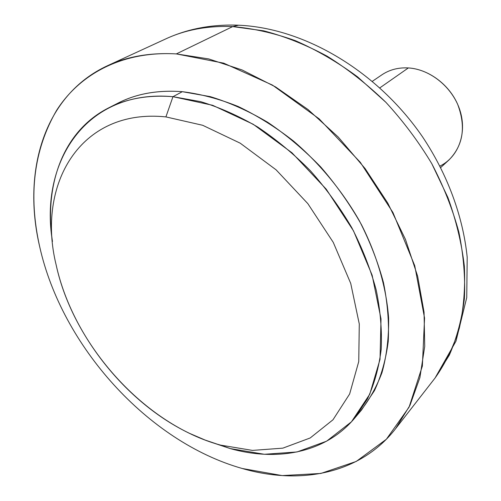 <?xml version="1.0" encoding="UTF-8"?>
<svg xmlns="http://www.w3.org/2000/svg" width="501" height="501" viewBox="0 0 501 501"><rect width="100%" height="100%" fill="white"/><g stroke="black" fill="none" stroke-linecap="round" stroke-linejoin="round"><path stroke-width="0.75" d="M440.748 167.497L449.159 159.775C463.218 145.227 466.068 126.772 457.695 104.402C448.871 84.181 428.33 69.138 408.353 67.929L379.89 87.832L408.353 67.929C430.447 69.207 452.91 87.612 460.024 110.615C467.251 133.61 458.233 157.176 440.003 166.05M408.353 67.929C398.345 67.397 389.502 69.708 381.825 74.868L372.406 81.275M39.66 246.573C61.767 345.991 147.908 441.819 242.221 468.491L282.188 475.587L320.809 473.464L356.224 461.452L386.365 439.252L409.085 407.138L422.362 366.112L424.56 318.041L414.734 265.687L392.928 212.505L360.307 162.318L319.131 118.831L272.45 85.089L223.722 63.164L176.327 53.908C122.801 50.801 80.028 73.641 56.544 110.471C33.792 149.749 28.162 195.114 39.66 246.573C22.057 171.643 43.812 95.09 107.583 65.681C127.623 56.394 150.538 52.467 176.327 53.908L208.673 58.911L242.115 69.965L275.613 86.955L308.027 109.531L338.231 137.036L365.129 168.593L387.793 203.118L405.459 239.397L417.627 276.17L424.053 312.192L424.729 346.341L419.894 377.641L409.975 405.315L395.527 428.781C360.407 473.915 300.287 485.35 242.221 468.491C147.908 441.819 61.767 345.991 39.66 246.573M107.583 65.681L166.05 38.771C185.702 29.672 207.921 25.614 232.696 26.591C207.921 25.614 185.702 29.672 166.05 38.771C188 28.707 212.186 24.186 238.608 25.207L232.696 26.591L238.608 25.207C305.272 28.1 378.036 71.818 422.706 137.092C447.587 174.505 463.074 216.557 467.201 257.32L466.738 297.607L455.985 341.15L435.075 378.005L449.309 355.146C456.843 337.962 461.872 319.087 464.402 298.521C465.373 277.191 463.525 255.047 458.853 232.082C452.541 208.948 443.517 186.14 431.774 163.652C418.598 141.695 403.292 121.242 385.858 102.285C367.452 84.494 347.888 69.132 327.147 56.193C306.061 44.839 284.9 36.379 263.664 30.824L232.696 26.591L176.327 53.908L232.696 26.591C253.18 28.357 274.11 33.066 295.477 40.719C316.814 50.056 337.53 62.118 357.626 76.91L385.858 102.285C403.292 121.242 418.598 141.695 431.774 163.652L447.925 197.557C456.223 220.665 461.697 243.511 464.339 266.087C465.354 288.175 463.663 308.967 459.26 328.462C453.424 346.968 445.364 363.482 435.075 378.005L395.527 428.781M113.408 105.623C132.796 94.376 155.767 89.729 182.326 91.683L210.339 96.649C229.571 102.536 248.728 111.103 267.803 122.35C286.541 135.045 304.17 149.893 320.684 166.908C336.277 184.925 349.861 204.164 361.446 224.63C377.159 255.786 386.371 287.831 388.619 317.991C388.882 337.63 386.666 355.867 381.969 372.688C375.963 388.494 367.941 402.29 357.908 414.083M56.156 264.929C73.434 345.377 144.939 424.685 220.64 445.132L252.479 450.405L282.833 448.151L310.2 437.962L332.99 419.782L349.635 393.999L358.747 361.559L359.286 323.99L350.725 283.416L333.265 242.378L307.833 203.625L276.089 169.82L240.211 143.18L202.667 125.281L165.906 116.908C79.935 107.953 36.348 184.806 56.156 264.929C36.348 184.806 79.935 107.953 165.906 116.908L202.667 125.281L240.211 143.18L276.089 169.82L307.833 203.625L333.265 242.378L350.725 283.416L359.286 323.99L358.747 361.559L349.635 393.999L332.99 419.782L310.2 437.962L282.833 448.151L252.479 450.405L220.64 445.132L230.26 448.589L264.371 454.282L297.03 451.958L326.633 441.168L351.445 421.798L369.763 394.212L380.021 359.386L381.017 318.949L372.137 275.199L353.537 230.923L326.207 189.14L291.958 152.774L253.193 124.254L212.637 105.291L172.964 96.687L165.906 116.908L172.964 96.687L200.682 101.653C219.72 107.471 238.714 115.919 257.658 126.991C276.301 139.472 293.905 154.076 310.47 170.816C326.164 188.558 339.947 207.539 351.821 227.755C362.398 248.371 370.533 269.143 376.22 290.054C380.428 310.733 382.088 330.528 381.198 349.429C378.894 367.565 374.328 384.042 367.49 398.852L354.564 418.272C325.55 452.76 277.629 461.878 230.26 448.589L205.103 440.047L189.691 433.428C125.864 402.979 71.299 334.173 56.187 265.079L56.156 264.929M354.564 418.272L361.54 409.993L374.447 390.642C381.292 375.907 385.883 359.53 388.225 341.519C389.177 322.757 387.592 303.13 383.484 282.645C377.911 261.929 369.907 241.369 359.48 220.972C342.258 190.881 319.607 163.439 293.505 141.044C275.606 127.116 257.163 115.593 238.169 106.488C219.144 98.885 200.532 93.95 182.326 91.683L172.964 96.687C86.329 88.752 39.222 161.823 52.455 241.507C44.032 184.95 62.951 131.062 108.479 107.966C126.972 98.522 148.465 94.764 172.964 96.687L182.326 91.683C157.978 89.848 136.579 93.637 118.136 103.056L108.479 107.966M211.704 442.402L230.26 448.589L211.704 442.402"/></g></svg>
